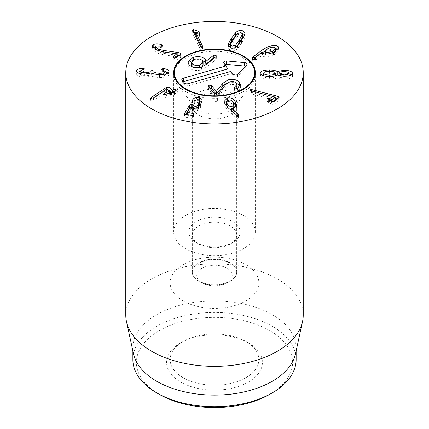 <?xml version="1.0" encoding="UTF-8"?>
<svg xmlns="http://www.w3.org/2000/svg" width="429" height="429" viewBox="0 0 429 429"><rect width="100%" height="100%" fill="white"/><g stroke="black" fill="none" stroke-linecap="round" stroke-linejoin="round"><path stroke-width="0.32" stroke-dasharray="2.15 1.61" d="M232.003 108.435L232.003 109.395L233.66 108.371M233.902 107.368L233.387 105.561C232.186 103.507 230.566 102.59 228.528 102.815L226.641 104.826M233.387 102.665L233.387 105.561M228.528 99.914L228.528 102.815M227.649 107.416L229.51 109.014M231.467 109.449L232.003 109.395M225.011 104.177L225.011 107.078L228.239 110.832L236.636 117.98L237.918 118.415L238.395 117.267L237.881 116.656L231.467 111.272L233.462 111.309L236.417 108.081L236.143 106.515M236.636 115.085L236.636 117.98M238.395 115.262L238.519 117.766L238.519 114.87M237.881 115.524L237.881 116.656M231.467 110.682L231.467 111.272M231.499 108.317L231.499 111.213M233.462 108.414L233.462 111.309M227.477 100.306L227.477 100.826L226.861 100.971M233.204 102.349L227.477 100.826M224.469 102.874L224.195 104.204L225.011 107.078M192.814 101.115L192.814 102.434L192.272 103.405L192.905 104.038L198.059 102.359L199.619 103.968M192.905 101.142L192.905 104.038M196.89 108.403L196.89 108.869L193.468 110.044L192.02 109.02M197.833 107.738L196.89 108.869M185.746 114.312L184.55 116.527L185.103 117.079L192.321 118.538L193.924 117.76L194.117 117.181L193.511 116.581L187.414 115.181L190.342 110.344L192.567 112.06L198.45 110.081L200.606 107.218L201.962 104.338L201.78 102.011M187.468 114.661L187.468 115.358L187.414 114.65M190.342 107.448L190.342 110.344M190.401 107.459L190.401 110.36M192.567 109.164L192.567 112.06M199.249 100.075L199.249 100.397C196.659 100.032 194.514 100.713 192.814 102.434M167.723 89.854L164.956 91.082L151.19 100.332L150.67 101.265L153.491 100.81L166.725 91.913L169.434 94.192L163.889 96.498L162.827 97.689L165.149 97.555L170.554 95.415L171.466 95.903L173.573 95.839L174.41 94.739L173.943 94.069L176.936 92.884L177.981 91.683L175.675 91.827L173.783 92.578M164.956 90.187L164.956 91.082M150.558 98.155L150.558 101.051L150.67 98.37M153.491 97.914L153.491 100.81M166.64 90.133L166.65 91.945M166.725 89.017L166.725 91.913M169.434 92.959L169.294 94.353L169.294 93.018M162.698 94.541L162.698 97.442L162.827 94.788M171.466 93.007L171.466 95.903M174.41 92.444L174.555 95.029L174.555 92.133M173.804 92.841L173.943 91.173M178.121 89.044L178.121 91.94L177.981 89.35M163.621 70.077L163.621 71.482L160.966 72.013L160.966 69.112L160.966 71.997L165.321 74.453C165.031 75.622 163.133 76.185 159.615 76.147C155.942 76.019 154.049 75.343 153.931 74.126L153.914 73.879M162.275 69.739L162.275 72.64M165.321 74.061L165.321 74.453L165.321 74.061M159.615 74.571L159.615 76.147M152.392 73.364L150.338 74.045C150.166 75.118 148.38 75.665 144.975 75.67C141.806 75.584 140.17 75 140.069 73.911L144.541 71.809L142.868 71.182L140.069 71.493M144.975 74.094L144.975 75.67M140.069 73.584L140.069 73.911L140.069 73.584M143.168 69.487L143.168 72.383M141.892 69.723L141.892 71.235M137.36 72.517L136.47 73.901C136.712 75.788 139.463 76.818 144.718 76.989L151.705 75.847C152.563 76.684 155.169 77.225 159.513 77.467C165.321 77.445 168.452 76.464 168.913 74.517L168.045 72.962M144.718 74.088L144.718 76.989M151.614 72.946L151.614 75.847M151.705 72.946L151.705 75.847M159.513 74.566L159.513 77.467M165.321 71.815L163.621 71.482M174.946 58.167L173.005 59.593L173.745 60.736L175.836 60.875L180.984 57.078L180.298 55.985L179.075 55.588M176.93 55.223L163.288 53.287L158.247 51.925L155.647 49.651L156.102 48.879L162.709 49.003L162.891 45.801M156.102 45.983L156.102 48.879M160.87 46.032L160.87 48.933M162.709 46.107L162.709 49.003L161.395 47.63L155.647 46.809M161.395 46.166L161.395 47.63M153.191 47.662L152.434 49.003L156.864 52.976L163.953 54.88L176.93 56.698M176.861 53.77L176.861 56.666M173.005 57.363L172.817 59.904L172.817 57.003M180.984 54.177L180.984 57.078L181.161 53.872M193.49 32.331L192.594 33.108L192.777 33.773L200.257 49.12L201.903 50.096L202.563 49.373L201.641 47.211M195.704 35.033L199.41 36.331L199.914 35.157L198.89 34.299L195.704 32.969M195.763 32.127L195.763 35.022M198.691 33.333L198.691 36.229M199.41 33.435L199.41 36.331M200.053 32.776L200.053 35.671L199.914 33.178M198.89 33.392L198.89 34.299M242.508 36.985L240.953 35.376L237.285 36.519L233.703 41.586L230.534 47.426M230.652 48.043L232.089 49.035L235.762 47.892L237.001 46.343M237.537 45.871L237.537 48.767L241.522 43.275L244.755 37.645L244.664 34.985M244.755 34.744L244.755 37.645M242.39 33.473L236.041 35.167M228.292 46.337L228.072 48.112L230.829 50.981C233.231 51.459 235.467 50.719 237.537 48.767M251.48 90.959L251.48 93.854L275.246 99.984M249.914 90.17L249.914 92.476L250.767 93.613L251.48 93.854M275.15 97.045L275.15 99.941M273.128 101.619L271.959 102.52L269.621 101.625L267.197 101.673L267.197 98.777M267.347 101.41L268.345 102.611L272.056 104.209L274.136 104.338L278.952 100.617L279.14 97.383M278.952 97.721L278.952 100.617L278.099 99.372L277.214 99.061M278.099 98.38L278.099 99.372M275.246 98.547L251.587 92.455L249.769 92.755L249.769 89.854M251.587 90.986L251.587 92.455M283.955 77.805C287.001 77.772 288.679 77.236 288.98 76.196C288.712 75.139 287.055 74.582 284.009 74.517C280.947 74.533 279.263 75.075 278.952 76.142C279.231 77.193 280.898 77.751 283.955 77.805L283.955 76.228M288.98 75.735L288.98 76.196M278.952 75.643L278.952 76.142M275.354 76.126C275.112 74.914 273.193 74.271 269.594 74.19C265.959 74.233 263.996 74.855 263.712 76.062C263.958 77.241 265.9 77.88 269.535 77.976C273.134 77.928 275.069 77.311 275.354 76.126L275.354 75.692M269.594 71.294L269.594 74.19M263.712 75.772L263.712 76.062M269.535 76.394L269.535 77.976M277.123 74.962L277.123 77.858L283.842 79.124C289.103 79.081 292.015 78.11 292.573 76.217L291.607 74.732M269.332 76.394L269.332 79.295C273.101 79.231 275.697 78.754 277.123 77.858M277.214 74.962L277.214 77.858M283.842 76.228L283.842 79.124M292.573 73.321L292.573 76.217M283.939 71.616L283.939 73.198L278.952 73.75M288.98 73.713L283.939 73.198M269.433 71.294L269.433 72.871L263.712 73.456M275.354 73.616L269.433 72.871M260.113 73.145L260.113 76.04C260.43 78.035 263.503 79.124 269.332 79.295M260.977 74.608L260.113 76.04M272.238 52.864L272.238 54.177L275.611 51.426L275.182 50.638C273.793 49.743 271.546 49.909 268.447 51.137L265.095 53.845M275.182 47.737L275.182 50.638M265.101 53.957L265.53 54.644C266.897 55.539 269.133 55.384 272.238 54.177M265.53 54L265.53 54.644M255.486 57.304L255.486 60.199L262.344 55.175L262.344 52.279M254.649 57.781L254.649 60.677L255.486 60.199M262.275 52.054L262.275 54.955M262.387 52.531L262.387 54.95L262.859 56.054C264.902 57.432 268.42 57.186 273.423 55.314L278.855 50.794L278.148 49.464M262.859 53.158L262.859 56.054M273.423 52.413L273.423 55.314M267.085 48.879L267.085 50.075L265.095 51.013M275.611 48.498L267.085 50.075M262.446 52.687L252.938 59.937L252.611 60.784L254.649 60.677M252.938 58.033L252.938 59.937M252.472 57.636L252.472 60.537L252.611 57.888M196.305 242.567L198.815 244.015A22.185 12.806 180 0 1 192.315 234.963A22.185 12.806 180 0 1 206.011 223.128A22.185 12.806 180 0 1 230.185 225.906A22.185 12.806 180 0 1 236.685 234.963A22.185 12.806 180 0 1 230.185 244.015A22.185 12.806 180 0 1 198.815 244.015L196.305 242.567A25.729 14.854 0 0 0 232.695 242.567A25.729 14.854 0 0 0 232.695 221.557A25.729 14.854 0 0 0 196.305 221.557A25.729 14.854 0 0 0 196.305 242.567L196.305 242.567M230.185 263.267A22.185 12.806 0 0 0 206.011 260.489A22.185 12.806 0 0 0 192.315 272.318A22.185 12.806 0 0 0 198.815 281.376A22.185 12.806 0 0 0 222.989 284.154A22.185 12.806 0 0 0 236.685 272.318A22.185 12.806 0 0 0 230.185 263.267M243.361 215.401A40.814 23.563 0 0 0 198.879 210.29A40.814 23.563 0 0 0 173.686 232.062A40.814 23.563 0 0 0 214.5 255.63A40.814 23.563 0 0 0 255.314 232.062A40.814 23.563 0 0 0 243.361 215.401M248.38 342.91L245.871 341.463A44.364 25.611 0 0 0 183.129 341.463A44.364 25.611 0 0 0 170.136 359.572A44.364 25.611 0 0 0 183.129 377.681A44.364 25.611 0 0 0 231.478 383.236A44.364 25.611 0 0 0 258.864 359.572A44.364 25.611 0 0 0 245.871 341.463L248.38 342.91A47.914 27.665 180 0 1 248.38 382.03A47.914 27.665 180 0 1 180.62 382.03A47.914 27.665 180 0 1 180.62 342.91A47.914 27.665 180 0 1 248.38 342.91M183.129 300.89A44.364 25.611 180 0 1 170.136 282.775A44.364 25.611 180 0 1 214.5 257.164A44.364 25.611 180 0 1 258.864 282.775A44.364 25.611 180 0 1 231.478 306.44A44.364 25.611 180 0 1 183.129 300.89M269.712 394.348A78.083 45.083 0 0 0 269.712 330.593A78.083 45.083 0 0 0 159.288 330.593A78.083 45.083 0 0 0 159.288 394.348M132.867 359.572A81.633 47.131 180 0 1 183.263 316.028A81.633 47.131 180 0 1 272.222 326.244A81.633 47.131 180 0 1 296.133 359.572M133.505 353.855A81.633 47.131 180 0 1 132.867 347.978A81.633 47.131 180 0 1 183.263 304.44A81.633 47.131 180 0 1 272.222 314.655A81.633 47.131 180 0 1 296.133 347.978A81.633 47.131 180 0 1 295.495 353.855M303.228 315.111A88.728 51.228 0 0 0 277.241 278.888A88.728 51.228 0 0 0 180.545 267.782A88.728 51.228 0 0 0 125.772 315.111M255.271 73.767A40.814 23.563 180 0 1 251.759 84.47A40.814 23.563 180 0 1 215.32 98.413A40.814 23.563 180 0 1 177.938 85.328A40.814 23.563 180 0 1 177.241 84.47A40.814 23.563 180 0 1 173.729 73.767M174.426 70.388A40.814 23.563 180 0 1 214.5 51.287A40.814 23.563 180 0 1 254.574 70.388M194.632 111.717A22.185 12.806 180 0 1 192.315 106.027A22.185 12.806 180 0 1 194.911 100.016A22.185 12.806 180 0 1 204.638 94.552A22.185 12.806 180 0 1 234.089 100.016A22.185 12.806 180 0 1 236.685 106.027A22.185 12.806 180 0 1 219.562 118.495A22.185 12.806 180 0 1 194.632 111.717M215.106 101.383A37.264 21.514 0 0 0 217.594 101.314L216.977 101.019L215.106 101.383L215.106 97.088L208.14 88.889L209.588 87.929M214.677 93.844L214.677 96.74M215.106 97.088A37.264 21.514 0 0 0 217.594 97.018L217.594 101.314M236.856 87.425L236.24 86.036C234.69 84.492 232.545 84.073 229.805 84.786L226.013 87.226L217.594 97.018M240.02 86.1L240.406 87.532L239.591 89.591L237.51 91.093L236.942 91.313L234.529 90.782L235.081 89.5L236.384 88.524M234.529 87.886L234.363 90.369L234.363 87.468M227.429 82.995L234.4 82.454L235.993 82.883M237.51 88.197L237.51 91.093M235.081 88.31L235.081 89.5M236.24 83.135L236.24 86.036M229.805 81.885L229.805 84.786M218.731 93.136L218.731 96.037M209.127 87.387L209.127 88.015M201.464 66.972L201.464 69.868C195.838 71.203 191.661 70.394 188.926 67.444L187.8 64.833L188.159 63.412M193.248 59.894L198.112 59.524L201.93 60.183M192.396 60.425L193.248 60.157M205.99 63.696L205.99 64.087M192.063 66.549C193.806 68.297 196.353 68.742 199.7 67.895L202.097 66.768M199.7 67.38L199.7 67.895M194.798 59.293L194.798 62.194L191.715 64.05L191.404 65.031M206.81 64.141L206.81 67.042L201.464 69.868M214.505 57.877L216.13 58.446L215.937 59.61L206.81 67.042M216.13 56.531L216.334 58.934L216.334 56.038M202.44 60.677L202.44 63.572C200.686 61.803 198.139 61.342 194.798 62.194M203.089 65.074L202.44 63.572M183.344 81.719A1.711 0.987 0 0 0 182.786 82.652A1.711 0.987 0 0 0 182.931 82.904L185.301 85.661A1.711 0.987 0 0 0 187.591 86.106L231.365 73.563L234.154 76.807A1.711 0.987 0 0 0 235.66 77.354A1.711 0.987 0 0 0 237.194 76.834L245.812 67.498A1.711 0.987 0 0 0 245.983 67.224A1.711 0.987 0 0 0 245.361 66.259M230.936 71.402L231.365 73.563M225.096 64.607A1.711 0.987 0 0 0 224.539 65.54A1.711 0.987 0 0 0 224.683 65.793L227.477 69.037M198.606 280.089A17.745 10.248 0 0 0 201.952 282.775A17.745 10.248 0 0 0 227.048 282.775A17.745 10.248 0 0 0 228.33 269.112A17.745 10.248 0 0 0 204.939 266.902A17.745 10.248 0 0 0 198.606 280.089M194.632 277.606A22.185 12.806 0 0 0 198.815 280.963A22.185 12.806 0 0 0 230.185 280.963A22.185 12.806 0 0 0 236.685 271.911A22.185 12.806 0 0 0 214.5 259.105A22.185 12.806 0 0 0 192.315 271.911A22.185 12.806 0 0 0 194.632 277.606M228.239 107.931L228.239 110.832M237.918 115.519L237.918 118.415M192.455 100.928L192.455 102.869M194.326 100.611L194.326 103.507M198.059 99.464L198.059 102.359M193.468 109.277L193.468 110.044M184.743 114.034L184.743 115.964M185.103 114.184L185.103 117.079M192.321 115.642L192.321 118.538M193.511 115.342L193.511 116.581M198.45 107.186L198.45 110.081M200.606 104.322L200.606 107.218M201.962 101.442L201.962 104.338M151.19 98.557L151.19 100.332M152.804 98.268L152.804 101.169M163.889 94.986L163.889 96.498M165.149 94.659L165.149 97.555M170.554 92.519L170.554 95.415M170.865 92.498L170.865 95.399M176.936 89.988L176.936 92.884M175.675 90.487L175.675 91.827M162.768 69.847L162.768 71.412M153.936 71.123L153.936 74.019M142.868 69.525L142.868 71.182M180.298 54.687L180.298 55.985M163.288 51.888L163.288 53.287M158.247 50.643L158.247 51.925M161.969 46.246L161.969 47.866M156.864 50.075L156.864 52.976M163.953 51.984L163.953 54.88M175.836 57.979L175.836 60.875M202.402 46.938L202.402 48.772M193.318 31.987L193.318 32.352M192.777 30.872L192.777 33.773M200.257 46.219L200.257 49.12M201.903 47.195L201.903 50.096M237.285 33.618L237.285 36.519M233.703 38.69L233.703 41.586M230.625 43.887L230.625 46.782M235.762 47.222L235.762 47.892M241.522 40.38L241.522 43.275M250.767 90.717L250.767 93.613M271.959 101.271L271.959 102.52M271.627 101.126L271.627 102.488M269.621 100.263L269.621 101.625M268.345 99.71L268.345 102.611M272.056 101.314L272.056 104.209M274.136 101.442L274.136 104.338M284.009 71.616L284.009 74.517M261.963 52.295L261.963 53.046M194.787 107.1A22.008 12.709 180 0 1 194.407 106.639A22.008 12.709 180 0 1 204.713 90.069A22.008 12.709 180 0 1 229.746 92.283A22.008 12.709 180 0 1 234.593 106.639A22.008 12.709 180 0 1 214.94 114.152A22.008 12.709 180 0 1 194.787 107.1M216.977 94.364L216.977 101.019M236.942 88.417L236.942 91.313M226.013 84.325L226.013 87.226M208.376 86.519L208.376 89.414M188.926 64.548L188.926 67.444M215.937 56.714L215.937 59.61M188.015 83.698L187.591 86.106M233.301 74.153L234.154 76.807M238.036 74.19L237.194 76.834M246.654 64.859L245.812 67.498M223.836 63.138L224.683 65.793M182.084 80.25L182.931 82.904M184.449 83.006L185.301 85.661M236.417 105.185L236.417 108.081M224.195 101.303L224.195 104.204M192.272 100.509L192.272 103.405M184.55 113.631L184.55 116.527M194.117 114.286L194.117 117.181M187.382 114.645L187.382 115.278M202.097 100.413L202.097 103.314M169.455 92.948L169.455 94.235M173.783 92.852L173.783 94.192M153.936 71.101L153.936 74.002M152.434 46.107L152.434 49.003M192.594 30.207L192.594 33.108M202.563 46.477L202.563 49.373M244.97 33.403L244.97 36.299M228.072 45.211L228.072 48.112M278.855 47.898L278.855 50.794M230.185 244.015L232.695 242.567M236.685 272.318L236.685 234.963M192.315 272.318L192.315 234.963M183.129 341.463L180.62 342.91M170.136 282.775L170.136 359.572M258.864 282.775L258.864 359.572M255.314 232.062L255.314 72.678M173.686 232.062L173.686 72.678M132.867 347.978L132.867 350.927M296.133 347.978L296.133 350.927M194.911 100.016C191.586 104.783 193.576 103.829 194.407 106.639L177.241 84.47M251.759 84.47L234.593 106.639C236.711 102.654 236.127 103.791 234.089 100.016M240.406 87.521L240.406 84.626M208.14 88.889L208.14 85.988M187.8 64.833L187.8 61.937M206.006 63.905L206.006 61.004M245.983 67.224L246.916 64.43M224.539 65.54L223.606 62.747M182.786 82.652L181.853 79.858M227.048 282.775L230.185 280.963M201.952 282.775L198.815 280.963M236.685 271.911L236.685 106.027M192.315 271.911L192.315 106.027"/><path stroke-width="0.64" d="M233.66 108.371L233.902 104.472L233.387 102.665C232.186 100.606 230.566 99.694 228.528 99.914L226.641 101.925L227.177 103.759C228.351 105.818 229.96 106.73 232.003 106.499L233.902 104.472M232.003 106.499L232.003 108.435M226.641 101.925L226.641 104.826L227.649 107.416M229.51 109.014L231.467 109.449M227.477 97.93C230.791 97.442 233.505 98.927 235.628 102.381L236.417 105.185L233.462 108.414L231.467 108.376L237.881 113.76L238.395 114.366L237.918 115.519L236.636 115.085L228.239 107.931L225.011 104.177L224.195 101.303L227.477 97.93L227.477 100.306M238.519 114.87L238.395 114.366L238.395 115.262M237.881 113.76L237.881 115.524M231.467 108.376L231.467 110.682M235.628 102.381L235.628 105.277L233.204 102.349M236.143 106.515L235.628 105.277M226.861 100.971L224.469 102.874M192.814 99.539C194.514 97.812 196.659 97.136 199.249 97.501L202.097 100.413L200.606 104.322L198.45 107.186L192.567 109.164L190.342 107.448L187.414 112.28L193.511 113.68L194.117 114.286L193.924 114.865L192.321 115.642L185.103 114.184L184.55 113.631L189.473 105.261L191.136 104.381L193.468 107.148L196.89 105.974L198.445 103.882L199.619 101.067L198.059 99.464L192.905 101.142L192.272 100.509L192.814 99.539L192.814 101.115M199.619 101.067L199.533 104.558L197.833 107.738M196.89 105.974L196.89 108.403M192.02 109.02L191.136 107.282L189.473 108.156L185.746 114.312M187.414 112.28L187.468 114.661M199.249 97.501L199.249 100.075M201.78 102.011L199.496 100.456M168.854 87.173L172.372 90.133L175.675 88.926L177.981 88.782L176.936 89.988L173.943 91.173L174.41 91.844L173.573 92.943L171.466 93.007L170.554 92.519L165.149 94.659L162.827 94.788L163.889 93.597L169.434 91.297L166.725 89.017L153.491 97.914L150.67 98.37L151.19 97.437L166.64 87.237L168.854 87.173L168.854 90.069L167.723 89.854M164.956 88.181L164.956 90.187M169.294 93.018L169.434 91.297M174.555 92.133L174.41 92.444M173.943 91.173L173.804 92.841M177.981 89.35L178.121 89.044M173.783 92.578L172.372 93.029L168.854 90.069M163.621 68.586C166.94 69.037 168.704 70.05 168.913 71.622C168.452 73.568 165.321 74.549 159.513 74.566C155.169 74.324 152.563 73.788 151.705 72.946L144.718 74.088C139.463 73.922 136.712 72.892 136.47 70.999C136.889 69.477 138.696 68.586 141.892 68.334L144.541 68.913L140.069 71.026C140.17 72.104 141.806 72.689 144.975 72.774C148.38 72.764 150.166 72.222 150.338 71.144L152.172 70.458L153.931 71.246C154.049 72.447 155.942 73.118 159.615 73.252C163.133 73.289 165.031 72.726 165.321 71.557L160.966 69.101L163.621 68.586L163.621 70.077M165.321 74.442L165.321 74.061M159.615 73.252L159.615 74.571M153.931 71.268L153.931 73.885M153.936 74.019L152.172 73.354M144.975 72.774L144.975 74.094M140.069 71.042L140.069 73.584M141.892 68.334L141.892 69.723M140.069 71.493L137.36 72.517M168.045 72.962L165.321 71.815M177.863 52.456L180.298 53.089L180.984 54.177L175.836 57.979L173.745 57.835L173.005 56.698L176.93 53.802L163.953 51.984L156.864 50.075L152.434 46.107L153.212 44.745C155.454 43.581 158.178 43.576 161.395 44.729L162.709 46.107L156.102 45.983L155.647 46.75L158.247 49.029L163.288 50.386L177.863 52.456L177.863 55.357L176.93 55.223M179.075 55.588L177.863 55.357M162.891 45.801L162.709 46.107M161.395 44.729L161.395 46.166M153.212 44.745L153.191 47.662M155.647 46.809L153.212 47.64M176.93 53.802L176.93 56.698L174.946 58.167M172.817 57.003L173.005 56.698L173.005 57.363M181.161 53.872L180.984 54.177M201.641 47.211L195.704 35.033L195.704 32.137L202.402 45.876L202.563 46.477L201.903 47.195L200.257 46.219L192.594 30.207L193.318 29.451L198.89 31.397L198.89 33.392M198.89 31.397L200.053 32.776L199.41 33.435L195.704 32.137M195.704 32.969L193.318 32.352M195.077 29.805L195.077 32.706M237.001 46.343L242.423 37.629L242.508 34.089L240.953 32.475L237.285 33.618L230.625 43.887L230.534 44.525L232.089 46.139L235.762 44.997L239.355 39.908L242.508 34.089M230.534 44.525L230.652 48.043M228.292 43.871L231.531 38.219L235.505 32.743C237.575 30.791 239.811 30.057 242.213 30.534L244.97 33.403L244.755 34.744L241.522 40.38L237.537 45.871C235.467 47.823 233.231 48.557 230.829 48.08L228.072 45.211L228.292 43.871L228.292 46.337M244.664 34.985L242.39 33.473M235.505 32.743L235.505 35.645L231.531 41.114L228.292 46.766M236.041 35.167L235.505 35.645M249.769 89.854L251.587 89.554L275.933 95.823L278.099 96.471L278.952 97.721L274.136 101.442L272.056 101.314L268.345 99.71L267.347 98.514L269.621 98.724L271.959 99.625L275.246 97.088L251.48 90.959L250.767 90.717L249.914 89.581L249.914 90.17M275.246 97.088L275.246 99.984L273.128 101.619M278.099 96.471L278.099 98.38M279.14 97.383L278.952 97.721M277.214 99.061L275.246 98.547M251.587 89.554L251.587 90.986M288.98 73.3C288.712 72.244 287.055 71.681 284.009 71.616C280.947 71.638 279.263 72.179 278.952 73.246C279.231 74.297 280.898 74.85 283.955 74.909C287.001 74.871 288.679 74.335 288.98 73.3L288.98 75.735M278.952 73.246L278.952 75.643M263.712 73.161C263.958 74.346 265.9 74.984 269.535 75.075C273.134 75.032 275.069 74.415 275.354 73.225C275.112 72.018 273.193 71.375 269.594 71.294C265.959 71.332 263.996 71.954 263.712 73.161L263.712 75.772M275.354 73.225L275.354 75.692M269.535 75.075L269.535 76.394M269.433 69.975C273.203 70.077 275.783 70.581 277.182 71.493L283.939 70.297C289.2 70.372 292.079 71.38 292.573 73.321C292.015 75.214 289.103 76.18 283.842 76.228L277.123 74.962C275.697 75.858 273.101 76.335 269.332 76.394C263.503 76.223 260.43 75.139 260.113 73.145C260.494 71.134 263.599 70.077 269.433 69.975L269.433 71.294M283.939 70.297L283.939 71.616M291.607 74.732L288.98 73.713M277.273 71.493L277.273 74.394L275.354 73.616M278.952 73.75L277.273 74.394M277.182 71.493L277.182 74.394M263.712 73.456L260.977 74.608M265.53 51.743C266.897 52.644 269.133 52.488 272.238 51.282L275.611 48.525L275.182 47.737C273.793 46.841 271.546 47.008 268.447 48.236L265.095 50.949L265.53 51.743L265.53 54M272.238 51.282L272.238 52.864M265.095 50.949L265.101 53.957M252.611 57.888L252.938 57.036L261.963 50.15L267.085 47.174C272.286 45.211 275.96 44.997 278.105 46.525L278.855 47.898L273.423 52.413C268.42 54.29 264.902 54.537 262.859 53.158L262.275 52.054L254.649 57.781L252.472 57.636M278.105 46.525L278.105 49.426L275.611 48.498M267.085 47.174L267.085 48.879M265.095 51.013L262.446 52.687M252.938 57.036L252.938 58.033M151.759 108.902A88.728 51.228 180 0 1 125.772 72.678A88.728 51.228 180 0 1 214.5 21.45A88.728 51.228 180 0 1 303.228 72.678A88.728 51.228 180 0 1 248.455 120.007A88.728 51.228 180 0 1 151.759 108.902M243.361 56.017A40.814 23.563 180 0 1 255.314 72.678A40.814 23.563 180 0 1 214.5 96.241A40.814 23.563 180 0 1 173.686 72.678A40.814 23.563 180 0 1 198.879 50.906A40.814 23.563 180 0 1 243.361 56.017M156.778 392.9L159.288 394.348A78.083 45.083 0 0 0 269.712 394.348L272.222 392.894A81.633 47.131 180 0 1 156.778 392.9A81.633 47.131 180 0 1 156.778 392.894A81.633 47.131 180 0 1 132.867 359.572L132.867 350.927M296.133 350.927L296.133 359.572A81.633 47.131 180 0 1 272.222 392.894M302.536 321.498L295.495 353.855A81.633 47.131 180 0 1 214.5 395.109A81.633 47.131 180 0 1 133.505 353.855L126.464 321.498A88.728 51.228 0 0 0 151.759 351.335A88.728 51.228 0 0 0 243.27 363.572A88.728 51.228 0 0 0 302.536 321.498A88.728 51.228 0 0 0 303.228 315.111L303.228 72.678M125.772 72.678L125.772 315.111A88.728 51.228 0 0 0 126.464 321.498M178.577 82.969A40.101 23.155 0 0 0 227.332 94.616A40.101 23.155 0 0 0 253.877 68.291A40.101 23.155 0 0 0 214.5 49.523A40.101 23.155 0 0 0 175.123 68.291A40.101 23.155 0 0 0 178.577 82.969M173.729 73.767A40.814 23.563 180 0 1 174.426 70.388L175.123 68.291M253.877 68.291L254.574 70.388A40.814 23.563 180 0 1 255.271 73.767M209.127 85.119L211.508 85.618L216.409 91.205L222.758 83.349L228.062 79.901C232.759 78.684 236.513 79.44 239.318 82.175L240.406 84.626L237.51 88.197L236.942 88.417L234.529 87.886L235.081 86.599L236.856 84.529L236.24 83.135C234.69 81.596 232.545 81.178 229.805 81.885L226.013 84.325L218.731 93.136L216.977 94.364L214.677 93.844L208.376 86.519L208.14 85.988L209.127 85.119L209.127 87.387M236.384 88.524L236.856 87.425L236.856 84.529M235.993 82.883L239.318 85.076L240.02 86.1M209.127 88.015L211.508 88.519L216.329 94.128L222.758 86.25L224.968 84.181L227.429 82.995M239.318 82.175L239.318 85.076M235.081 86.599L235.081 88.31M234.529 87.886L234.363 87.468M222.758 83.349L222.758 86.25M216.409 91.205L216.409 94.101M216.329 91.227L216.329 94.128M193.248 57.255C198.691 56.017 202.692 56.73 205.244 59.395L206.108 61.213L213.814 55.089L216.13 55.55L215.937 56.714L206.81 64.141L201.464 66.972C195.838 68.302 191.661 67.498 188.926 64.548L187.8 61.937L193.248 57.255L193.248 59.894M188.159 63.412L189.227 62.119L192.396 60.425M201.93 60.183L205.244 62.296L206.108 64.109L212.95 58.441L214.505 57.877M206.006 61.004L205.99 64.087M206.108 61.213L206.108 64.109M199.7 64.993L203.089 62.173L202.44 60.677C200.686 58.907 198.139 58.446 194.798 59.293L191.404 62.135L192.063 63.653C193.806 65.396 196.353 65.846 199.7 64.993L199.7 67.38M192.063 63.653L192.063 66.549L192.38 66.87M191.404 62.135L191.404 65.031L192.063 66.549M216.13 56.531L216.13 55.55L216.334 56.038M213.814 55.089L213.814 57.985M212.95 55.545L212.95 58.441M202.097 66.768L203.089 65.074L203.089 62.173M230.936 71.402L188.015 83.698A2.66 1.539 180 0 1 184.449 83.006L182.084 80.25A2.66 1.539 180 0 1 181.853 79.858A2.66 1.539 180 0 1 183.285 78.191L226.201 65.894L223.836 63.138A2.66 1.539 180 0 1 223.606 62.747A2.66 1.539 180 0 1 226.641 60.939L244.728 62.618A2.66 1.539 180 0 1 246.916 64.43A2.66 1.539 180 0 1 246.654 64.859L238.036 74.19A2.66 1.539 180 0 1 235.65 75.005A2.66 1.539 180 0 1 233.301 74.153L230.936 71.402M245.361 66.259A1.711 0.987 0 0 0 244.578 66.061L226.491 64.382A1.711 0.987 0 0 0 225.096 64.607M226.201 65.894L227.477 69.037L183.703 81.58A1.711 0.987 0 0 0 183.344 81.719M192.455 99.968L192.455 100.928M199.533 101.662L199.533 104.558M198.445 103.882L198.445 106.783M193.468 107.148L193.468 109.277M191.854 105.384L191.854 108.285M191.136 104.381L191.136 107.282M189.473 105.261L189.473 108.156M184.743 113.068L184.743 114.034M193.511 113.68L193.511 115.342M187.414 112.441L187.414 114.65M166.64 87.237L166.64 89.055M151.19 97.437L151.19 98.557M169.434 91.382L169.434 92.959M163.889 93.597L163.889 94.986M175.675 88.926L175.675 90.487M172.683 90.111L172.683 93.013M172.372 90.133L172.372 93.029M162.768 68.517L162.768 69.847M142.868 68.281L142.868 69.525M180.298 53.089L180.298 54.687M163.288 50.386L163.288 51.888M158.247 49.029L158.247 50.643M161.969 44.965L161.969 46.246M202.402 45.876L202.402 46.938M199.914 32.255L199.914 33.178M193.318 29.451L193.318 31.987M242.423 34.728L242.423 37.629M239.355 39.908L239.355 42.809M235.762 44.997L235.762 47.222M231.531 38.219L231.531 41.114M271.959 99.625L271.959 101.271M271.627 99.587L271.627 101.126M269.621 98.724L269.621 100.263M275.933 95.823L275.933 98.724M283.955 74.909L283.955 76.228M261.963 50.15L261.963 52.295M228.062 79.901L228.062 82.588M211.508 85.618L211.508 88.519M205.244 59.395L205.244 62.296M244.728 62.618L244.578 66.061M226.641 60.939L226.491 64.382M183.285 78.191L183.703 81.58M187.382 112.382L187.382 114.645M169.455 91.334L169.455 92.948M173.783 91.291L173.783 92.852M153.931 71.246L153.931 74.147M140.069 71.026L140.069 73.927M155.647 46.75L155.647 49.651M275.611 51.426L275.611 48.525M159.288 394.348L156.778 392.894"/></g></svg>
